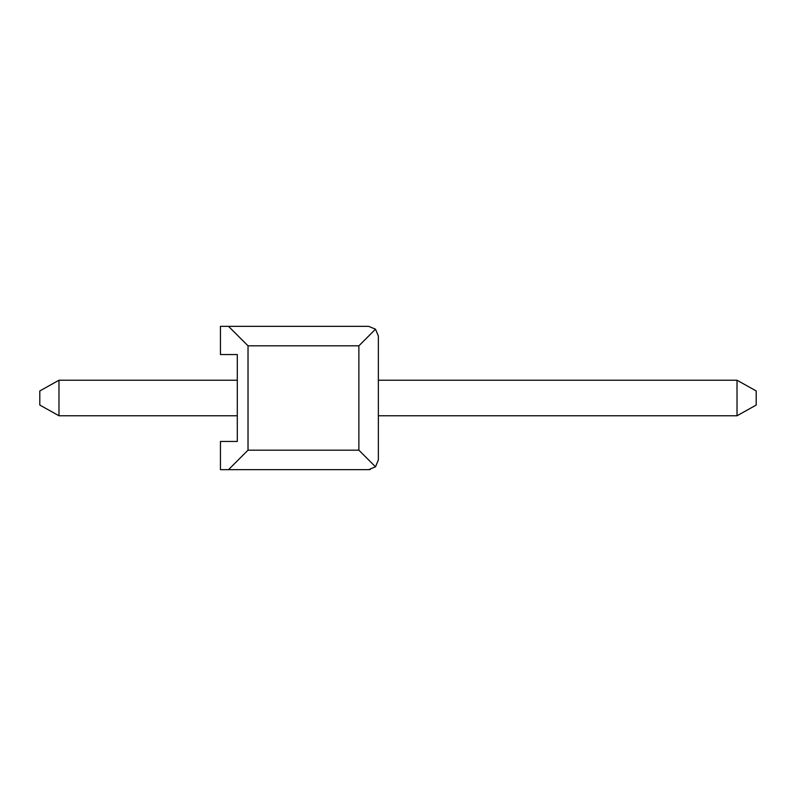 <?xml version="1.0" encoding="UTF-8"?>
<svg xmlns="http://www.w3.org/2000/svg" width="796" height="796" viewBox="0 0 796 796"><rect width="100%" height="100%" fill="white"/><g stroke="black" fill="none" stroke-linecap="round" stroke-linejoin="round"><path stroke-width="1.19" d="M39.8 405.055L39.8 390.945L58.984 380.229L58.984 415.771L39.8 405.055M756.2 405.055L756.2 390.945L737.016 380.229L737.016 415.771L756.2 405.055L737.016 415.771L378.369 415.771M237.298 441.452L237.298 354.548L220.452 354.548L220.452 326.34L368.628 326.34L375.513 329.186L378.369 336.081L378.369 459.919L375.513 466.814L368.628 469.66L220.452 469.66L220.452 441.452L237.298 441.452L237.298 415.771L58.984 415.771M756.2 390.945L737.016 380.229L378.369 380.229M237.298 354.548L237.298 380.229L58.984 380.229M368.628 469.66L370.269 469.521M375.513 329.186L358.877 345.832L358.877 450.168L375.513 466.814M368.628 326.34L228.532 326.34L248.024 345.832L358.877 345.832M248.024 345.832L248.024 450.168L358.877 450.168M228.532 469.66L248.024 450.168"/></g></svg>
